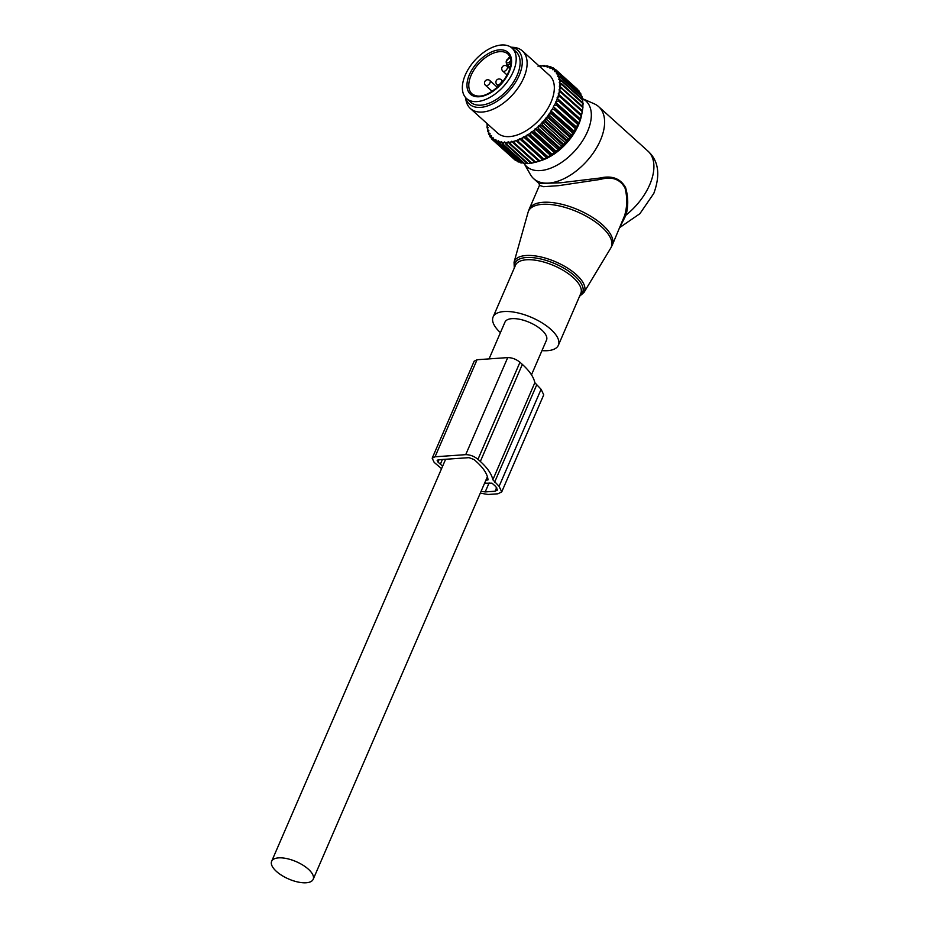 <?xml version="1.0" encoding="UTF-8"?>
<svg xmlns="http://www.w3.org/2000/svg" width="929" height="929" viewBox="0 0 929 929"><rect width="100%" height="100%" fill="white"/><g stroke="black" fill="none" stroke-linecap="round" stroke-linejoin="round"><path stroke-width="1.39" d="M541.967 350.628A35.569 14.864 -156.6 0 0 558.387 345.228A35.569 14.864 -156.6 0 0 537.38 320.203A35.569 14.864 -156.6 0 0 493.102 316.975A35.569 14.864 -156.6 0 0 500.417 332.64M533.687 178.682A48.505 27.684 132.1 0 0 567.933 176.615A48.505 27.684 132.1 0 0 600.401 140.291A48.505 27.684 132.1 0 0 598.659 106.649A48.505 27.684 132.1 0 0 594.258 103.827L582.077 98.486A44.174 25.211 132.1 0 1 587.488 131.616A44.174 25.211 132.1 0 1 555.112 166.198A44.174 25.211 132.1 0 1 524.119 163.469L530.424 174.606A48.505 27.684 132.1 0 0 533.687 178.682L539.099 183.57L560.582 182.781L600.076 178.02L600.169 179.448L558.584 185.661L543.604 186.694L539.47 185.382L529.17 209.211A45.277 18.928 -156.6 0 1 585.514 213.31A45.277 18.928 -156.6 0 1 612.257 245.175L610.783 248.031A45.126 18.859 -156.6 0 0 584.62 215.319A45.126 18.859 -156.6 0 0 528.09 212.242L529.17 209.211M612.257 245.175L624.625 215.551C627.284 206.54 627.423 197.366 625.02 188.03C620.166 179.076 611.886 176.208 600.169 179.448M620.967 225.05L626.007 215.087C628.434 206.133 628.294 196.971 625.589 187.577C620.398 178.449 611.886 175.256 600.076 178.02M598.659 106.649L647.954 151.113A48.505 27.684 132.1 0 1 649.696 184.755A48.505 27.684 132.1 0 1 626.007 215.087L624.625 215.551M512.018 48.087L515.955 51.652A33.955 19.381 132.1 0 1 508.372 88.975A33.955 19.381 132.1 0 1 470.469 102.074L466.532 98.52A33.955 19.381 132.1 0 1 474.115 61.186A33.955 19.381 132.1 0 1 512.018 48.087A33.955 19.381 132.1 0 1 504.424 85.422A33.955 19.381 132.1 0 1 466.532 98.52M510.973 60.431A25.547 14.585 -47.9 0 0 509.777 57.784L509.777 57.784A1.289 1.045 146.9 0 0 510.172 57.157M558.399 100.936L579.696 120.143L578.779 123.116L555.414 102.039L558.399 100.936A47.216 26.941 -47.9 0 0 558.747 100.03L580.044 119.237L581.194 115.858A47.216 26.941 -47.9 0 0 581.461 114.964L558.666 94.328A45.916 26.209 -47.9 0 1 557.83 97.15L559.908 96.651A47.216 26.941 -47.9 0 0 560.164 95.757M555.414 102.039L556.912 104.362A47.216 26.941 132.1 0 1 556.483 105.279L554.311 105.558A45.916 26.209 -47.9 0 0 555.693 102.666M578.779 123.116L578.21 123.58L556.912 104.362M575.469 128.817A47.216 26.941 -47.9 0 0 575.98 127.912L554.683 108.705A47.216 26.941 -47.9 0 1 554.172 109.61L575.469 128.817L573.379 132.208L552.081 113.001L551.164 111.085A45.916 26.209 -47.9 0 1 549.306 113.907L551.501 113.895A47.216 26.941 -47.9 0 0 552.081 113.001M581.461 114.964L582.274 111.666A47.216 26.941 -47.9 0 0 582.309 111.503L581.449 115.742A42.037 23.991 -47.9 0 1 540.957 160.624L538.925 161.205A47.216 26.941 -47.9 0 0 539.784 160.88L543.024 159.498A47.216 26.941 -47.9 0 0 543.883 159.08L547.146 157.349A47.216 26.941 -47.9 0 0 548.005 156.85L551.245 154.806A47.216 26.941 -47.9 0 0 552.093 154.226L555.287 151.892A47.216 26.941 -47.9 0 0 556.111 151.23L559.2 148.64A47.216 26.941 -47.9 0 0 560.001 147.92L562.962 145.087A47.216 26.941 -47.9 0 0 563.717 144.309L566.504 141.278A47.216 26.941 -47.9 0 0 567.213 140.453L569.791 137.271A47.216 26.941 -47.9 0 0 570.452 136.412L572.798 133.102A47.216 26.941 -47.9 0 0 573.379 132.208M538.983 161.24L535.754 162.238L514.457 143.031L514.852 141.011A45.916 26.209 -47.9 0 1 512.227 141.731L513.621 143.263A47.216 26.941 -47.9 0 0 514.457 143.031M513.621 143.263L534.918 162.47A47.216 26.941 -47.9 0 0 535.754 162.238M535.197 162.273L531.841 163.144L510.544 143.937L511.02 141.986A45.916 26.209 -47.9 0 1 508.488 142.392L509.742 144.065A47.216 26.941 -47.9 0 0 510.544 143.937M509.742 144.065L531.04 163.272A47.216 26.941 -47.9 0 0 531.841 163.144M531.551 162.865L528.102 163.562L506.804 144.355L507.339 142.509A45.916 26.209 -47.9 0 1 504.935 142.601L506.05 144.39A47.216 26.941 -47.9 0 0 506.804 144.355M506.05 144.39L527.347 163.597A47.216 26.941 -47.9 0 0 528.102 163.562M526.882 163.179L524.571 163.504L503.274 144.297L503.855 142.567A45.916 26.209 -47.9 0 1 501.614 142.334L502.566 144.227A47.216 26.941 -47.9 0 0 503.274 144.297M502.566 144.227L523.863 163.434A47.216 26.941 -47.9 0 0 524.571 163.504M523.178 162.819L521.297 162.981L499.999 143.774L500.615 142.16A45.916 26.209 -47.9 0 1 498.548 141.614L499.361 143.6A47.216 26.941 -47.9 0 0 499.999 143.774M499.361 143.6L520.646 162.807A47.216 26.941 -47.9 0 0 521.297 162.981M519.694 161.948L518.324 161.971L497.027 142.764L497.642 141.289A45.916 26.209 -47.9 0 1 495.796 140.442L496.446 142.497A47.216 26.941 -47.9 0 0 497.027 142.764M496.446 142.497L517.743 161.704A47.216 26.941 -47.9 0 0 518.324 161.971M516.454 160.543L494.379 141.301L494.994 139.977A45.916 26.209 -47.9 0 1 493.38 138.827L493.88 140.941A47.216 26.941 -47.9 0 0 494.379 141.301M493.88 140.941L515.165 160.148A47.216 26.941 -47.9 0 0 515.676 160.508M513.47 158.615L492.103 139.408L492.695 138.224A45.916 26.209 -47.9 0 1 491.325 136.784L491.673 138.955A47.216 26.941 -47.9 0 0 492.103 139.408M583.087 103.793A47.216 26.941 -47.9 0 0 583.075 103.27A47.216 26.941 -47.9 0 0 583.064 103.014L561.766 83.807A47.216 26.941 132.1 0 1 561.778 84.063A47.216 26.941 -47.9 0 1 561.79 84.585L583.087 103.793L582.68 107.276M582.344 111.027L582.901 107.625A47.216 26.941 -47.9 0 0 582.982 106.812L559.932 86.467A45.916 26.209 -47.9 0 1 559.699 89.079L561.604 88.418A47.216 26.941 -47.9 0 0 561.685 87.593M582.309 111.503A47.216 26.941 -47.9 0 0 582.437 110.806L559.513 90.31A45.916 26.209 -47.9 0 1 558.979 93.039L560.977 92.459A47.216 26.941 -47.9 0 0 561.151 91.599M579.696 120.143A47.216 26.941 -47.9 0 0 580.044 119.237M575.98 127.912L577.768 124.486A47.216 26.941 -47.9 0 0 578.21 123.58M580.381 118.993L557.377 98.462A45.916 26.209 132.1 0 1 556.274 101.331M557.377 98.462L558.747 100.03M557.017 97.917L557.83 97.15M581.566 114.941L558.666 94.328M558.201 93.875L558.979 93.039M559.699 89.079L558.979 89.95L559.513 90.31M539.168 66.052A45.916 26.209 -47.9 0 1 540.469 65.947L540.724 66.598L541.584 65.901A45.916 26.209 -47.9 0 1 543.918 65.971L544.069 66.691L544.963 66.075A45.916 26.209 -47.9 0 1 547.111 66.47L547.169 67.248L548.064 66.714A45.916 26.209 -47.9 0 1 550.026 67.422L549.98 68.258L550.885 67.817A45.916 26.209 -47.9 0 1 552.616 68.816L552.476 69.698L553.359 69.35A45.916 26.209 -47.9 0 1 554.857 70.639L554.613 71.556L555.484 71.312A45.916 26.209 -47.9 0 1 556.715 72.88L556.378 73.809L557.214 73.67A45.916 26.209 -47.9 0 1 558.166 75.493L557.748 76.445L558.538 76.399A45.916 26.209 -47.9 0 1 559.2 78.466L558.701 79.406L559.444 79.464A45.916 26.209 -47.9 0 1 559.804 81.74L559.223 82.669L559.908 82.844A45.916 26.209 -47.9 0 1 559.966 83.924A45.916 26.209 -47.9 0 1 559.966 85.294L559.316 86.2L559.932 86.467M487.191 123.685A45.916 26.209 -47.9 0 0 487.191 123.882L486.959 124.254A47.216 26.941 132.1 0 1 486.982 123.499M487.76 124.196L487.214 125.02A45.916 26.209 -47.9 0 0 487.435 127.378L487.632 128.388M491.325 136.784L491.615 135.866L490.756 136.064A45.916 26.209 -47.9 0 1 489.664 134.357L490.047 133.416L489.235 133.509A45.916 26.209 -47.9 0 1 488.422 131.558L488.886 130.617L488.12 130.606A45.916 26.209 -47.9 0 1 487.597 128.434L488.143 127.494L487.435 127.378M493.38 138.827L493.566 137.922L492.695 138.224M495.796 140.442L495.889 139.582L494.994 139.977M498.548 141.614L498.548 140.802L497.642 141.289M501.614 142.334L501.509 141.591L500.615 142.16M504.935 142.601L504.737 141.916L503.855 142.567M508.488 142.392L508.186 141.789L507.339 142.509M512.227 141.731L511.833 141.196L511.02 141.986M542.861 159.776L519.497 138.7L518.8 139.582A45.916 26.209 -47.9 0 1 516.094 140.604L514.852 141.011M519.497 138.7L520.054 139.036A45.916 26.209 -47.9 0 0 522.795 137.724L522.586 139.873L543.883 159.08M546.798 157.884L523.433 136.807L522.795 137.724M523.433 136.807L524.061 137.051A45.916 26.209 -47.9 0 0 526.801 135.46L526.708 137.643L548.005 156.85M550.734 155.607L527.37 134.531L526.801 135.46M527.37 134.531L528.067 134.67A45.916 26.209 -47.9 0 0 530.773 132.824L530.807 135.019L552.093 154.226M554.625 152.948L531.26 131.883L530.773 132.824M531.26 131.883L532.015 131.918A45.916 26.209 -47.9 0 0 534.651 129.839L534.814 132.023L556.111 151.23M558.41 149.964L535.046 128.887L534.651 129.839M535.046 128.887L535.859 128.829A45.916 26.209 -47.9 0 0 538.402 126.541L538.704 128.713L560.001 147.92M562.068 146.677L538.704 125.612L538.402 126.541M538.704 125.612L539.552 125.438A45.916 26.209 -47.9 0 0 541.967 122.965L542.42 125.101L563.717 144.309M565.54 143.136L542.176 122.059L541.967 122.965M542.176 122.059L543.047 121.792A45.916 26.209 -47.9 0 0 545.311 119.179L545.915 121.246L567.213 140.453M568.792 139.385L545.428 118.308L545.311 119.179M545.428 118.308L546.31 117.937A45.916 26.209 -47.9 0 0 548.389 115.196L549.155 117.205L570.452 136.412M571.776 135.448L548.4 114.372L548.389 115.196M548.4 114.372L549.306 113.907M574.447 131.395L551.164 111.085M551.083 110.319L551.977 109.761A45.916 26.209 -47.9 0 0 553.614 106.893L554.683 108.705M576.793 127.273L553.614 106.893M553.429 106.196L554.311 105.558M465.464 97.406L465.963 100.146A38.809 22.145 -47.9 0 0 470.376 108.519L497.584 133.068A38.809 22.145 -47.9 0 0 532.549 126.193A38.809 22.145 -47.9 0 0 554.323 87.071A38.809 22.145 -47.9 0 0 549.573 75.435L522.365 50.898A38.809 22.145 -47.9 0 0 513.574 47.367L510.799 47.147M577.768 124.486L556.483 105.279M551.977 109.761L554.172 109.61M572.798 133.102L551.501 113.895M569.791 137.271L548.505 118.064A47.216 26.941 -47.9 0 0 549.155 117.205M546.31 117.937L548.505 118.064M566.504 141.278L545.207 122.071A47.216 26.941 -47.9 0 0 545.915 121.246M543.047 121.792L545.207 122.071M562.962 145.087L541.665 125.879A47.216 26.941 -47.9 0 0 542.42 125.101M539.552 125.438L541.665 125.879M559.2 148.64L537.903 129.433A47.216 26.941 -47.9 0 0 538.704 128.713M535.859 128.829L537.903 129.433M555.287 151.892L533.989 132.684A47.216 26.941 -47.9 0 0 534.814 132.023M532.015 131.918L533.989 132.684M551.245 154.806L529.948 135.599A47.216 26.941 -47.9 0 0 530.807 135.019M528.067 134.67L529.948 135.599M547.146 157.349L525.849 138.142A47.216 26.941 -47.9 0 0 526.708 137.643M524.061 137.051L525.849 138.142M543.024 159.498L521.726 140.279A47.216 26.941 -47.9 0 0 522.586 139.873M520.054 139.036L521.726 140.279M518.8 139.582L518.487 141.672L539.784 160.88M538.925 161.205L517.639 141.998A47.216 26.941 -47.9 0 0 518.487 141.672M516.094 140.604L517.639 141.998M490.756 136.064L490.21 137.086L491.569 138.305M489.664 134.357L489.873 136.551A47.216 26.941 -47.9 0 0 490.21 137.086M489.235 133.509L488.735 134.368L489.757 135.286M488.422 131.558L488.48 133.753A47.216 26.941 -47.9 0 0 488.735 134.368M488.12 130.606L488.433 131.964M487.597 128.434L487.539 130.617A47.216 26.941 -47.9 0 0 487.702 131.303M487.214 125.02L487.028 127.168A47.216 26.941 -47.9 0 0 487.098 127.912M579.313 91.332A47.216 26.941 -47.9 0 0 578.93 90.845L557.632 71.626A47.216 26.941 132.1 0 1 558.015 72.125L579.313 91.332L579.441 92.296M580.904 93.934A47.216 26.941 -47.9 0 0 580.613 93.353L559.316 74.146A47.216 26.941 132.1 0 1 559.618 74.726L580.904 93.934L581.008 95.466M582.077 96.906A47.216 26.941 -47.9 0 0 581.868 96.256L560.57 77.049A47.216 26.941 132.1 0 1 560.779 77.699L582.077 96.906L582.077 98.927M582.808 100.204A47.216 26.941 -47.9 0 0 582.692 99.484L561.395 80.277A47.216 26.941 132.1 0 1 561.511 80.997L582.808 100.204L582.588 103.746M559.966 85.294L561.79 84.585M582.901 107.625L561.604 88.418M582.274 111.666L560.977 92.459M581.194 115.858L559.908 96.651M559.908 82.844L561.766 83.807M559.804 81.74L561.511 80.997M559.444 79.464L561.395 80.277M559.2 78.466L560.779 77.699M558.538 76.399L560.57 77.049M558.166 75.493L559.618 74.726M557.214 73.67L559.316 74.146M556.715 72.88L558.015 72.125M555.484 71.312L557.632 71.626M577.304 89.126L556.006 69.919A47.216 26.941 132.1 0 1 556.006 69.919L554.857 70.639M553.359 69.35L555.542 69.512A47.216 26.941 132.1 0 1 555.995 69.907L577.281 89.114M555.101 69.478L553.626 68.142L552.616 68.816M550.885 67.817L553.08 67.829A47.216 26.941 132.1 0 1 553.626 68.142M551.989 67.817L550.874 66.818L550.026 67.422M548.064 66.714L550.258 66.598A47.216 26.941 132.1 0 1 550.874 66.818M548.633 66.691L547.808 65.947L547.111 66.47M544.963 66.075L547.135 65.831A47.216 26.941 132.1 0 1 547.808 65.947M545.033 66.075L543.918 65.971M541.584 65.901L543.732 65.529A47.216 26.941 132.1 0 1 544.464 65.553M541.363 66.087L540.469 65.947M537.996 66.191L540.086 65.715A47.216 26.941 132.1 0 1 540.864 65.645M470.376 108.519A38.809 22.145 -47.9 0 0 505.33 101.644A38.809 22.145 -47.9 0 0 527.115 62.533A38.809 22.145 -47.9 0 0 522.365 50.898M510.869 47.193A36.196 20.659 132.1 0 1 522.284 61.198A36.196 20.659 132.1 0 1 496.91 101.342A36.196 20.659 132.1 0 1 465.51 97.475M480.293 493.148L488.05 494.483L497.909 493.798L501.73 491.894L499.094 486.355L492.846 479.747L534.849 382.69C533.664 377.011 529.495 370.915 522.342 364.4L519.973 362.264C516.141 359.175 512.053 357.63 507.722 357.595L477.053 359.732L474.15 361.23M492.846 479.747C491.662 474.069 487.493 467.972 480.339 461.458L477.97 459.321C474.138 456.232 470.051 454.687 465.719 454.653L435.051 456.789L432.182 458.206L434.157 462.363L441.554 468.669M485.809 480.386L488.015 479.887C487.562 474.371 483.73 468.309 476.507 461.725L474.138 459.588L469.04 457.649L438.36 459.774L437.164 460.366L437.989 462.096L439.022 459.727M501.73 491.894L543.732 394.837L541.096 389.297L534.849 382.69M487.957 479.248L488.015 479.887M437.989 462.096L442.622 466.184M484.578 483.231L492.022 483.173L495.807 486.587L497.479 489.978M481.083 491.325L485.205 491.917L489.107 482.917M497.456 490.047L495.064 491.232L485.205 491.917M531.481 374.84L546.519 340.095A22.633 9.464 -156.6 0 0 541.723 329.992A22.633 9.464 -156.6 0 0 520.182 319.39A22.633 9.464 -156.6 0 0 504.97 322.119L489.06 358.896M276.436 871.425A22.633 9.464 -156.6 0 0 297.977 882.027A22.633 9.464 -156.6 0 0 313.189 879.298A22.633 9.464 -156.6 0 0 308.382 869.207A22.633 9.464 -156.6 0 0 286.84 858.605A22.633 9.464 -156.6 0 0 271.64 861.322A22.633 9.464 -156.6 0 0 276.436 871.425M528.09 212.242L514.062 262.187A38.159 15.956 23.4 0 1 561.859 264.788A38.159 15.956 23.4 0 1 583.993 292.438L610.783 248.031M579.835 295.666A36.87 15.41 -156.6 0 0 560.861 266.507A36.87 15.41 -156.6 0 0 514.55 267.413M558.387 345.228L580.788 293.471A35.569 14.864 -156.6 0 0 559.781 268.435A35.569 14.864 -156.6 0 0 515.502 265.218L493.102 316.975M476.716 63.265A28.137 16.06 132.1 0 1 507.698 52.059A28.137 16.06 132.1 0 1 501.834 83.343A28.137 16.06 132.1 0 1 470.84 94.549A28.137 16.06 132.1 0 1 476.716 63.265M472.083 93.945A26.836 15.317 132.1 0 1 478.075 64.438A26.836 15.317 132.1 0 1 508.035 54.091C513.563 60.408 511.438 70.116 501.637 83.204C489.304 95.362 479.457 98.938 472.083 93.945M511.043 62.998L510.288 63.613L509.185 62.185L511.008 60.687M510.95 64.206L510.288 63.613A3.879 2.218 -47.9 0 1 506.746 64.345L510.311 67.562M509.777 57.784L507.931 59.317A2.59 1.475 -47.9 0 0 506.607 62.371A2.59 1.475 -47.9 0 0 509.185 62.185M497.479 87.442L489.885 80.591A3.228 3.228 0 0 0 484.926 81.369A3.228 3.228 0 0 0 485.553 85.387A3.228 1.846 -47.9 0 0 485.96 85.619A3.228 1.846 -47.9 0 0 489.351 83.912A3.228 1.846 -47.9 0 0 489.885 80.591A3.228 1.846 -47.9 0 0 489.478 80.358M509.951 68.851L507.129 66.319A3.228 3.228 0 0 0 502.171 67.097A3.228 3.228 0 0 0 502.798 71.115A3.228 1.846 -47.9 0 0 503.204 71.347A3.228 1.846 -47.9 0 0 506.595 69.64A3.228 1.846 -47.9 0 0 507.129 66.319A3.228 1.846 -47.9 0 0 506.723 66.087M503.112 81.427L501.3 79.801A3.228 3.228 0 0 0 496.33 80.579A3.228 3.228 0 0 0 496.969 84.597A3.228 1.846 -47.9 0 0 497.363 84.829A3.228 1.846 -47.9 0 0 500.754 83.122A3.228 1.846 -47.9 0 0 501.3 79.801A3.228 1.846 -47.9 0 0 500.894 79.569M435.051 456.789L477.053 359.732M465.719 454.653L507.722 357.595M477.97 459.321L519.973 362.264M499.094 486.355L541.096 389.297M494.576 482.279L536.567 385.21M480.339 461.458L522.342 364.4M440.358 464.233L442.413 459.495M495.064 491.232L496.69 487.493M579.58 296.27L583.993 292.438M514.062 262.187L514.283 268.017M647.954 151.113C658.615 160.729 660.565 174.826 653.807 193.406L639.895 213.693L619.945 227.408M539.099 183.57L539.47 185.382M509.951 56.181L507.896 59.026C506.131 60.106 505.748 61.883 506.746 64.345M492.277 91.448L485.553 85.387M507.257 75.144L502.798 71.115M498.78 86.234L496.969 84.597M474.185 361.149L432.182 458.206M487.411 476.682L313.189 879.298M445.618 459.263L271.64 861.322"/></g></svg>
